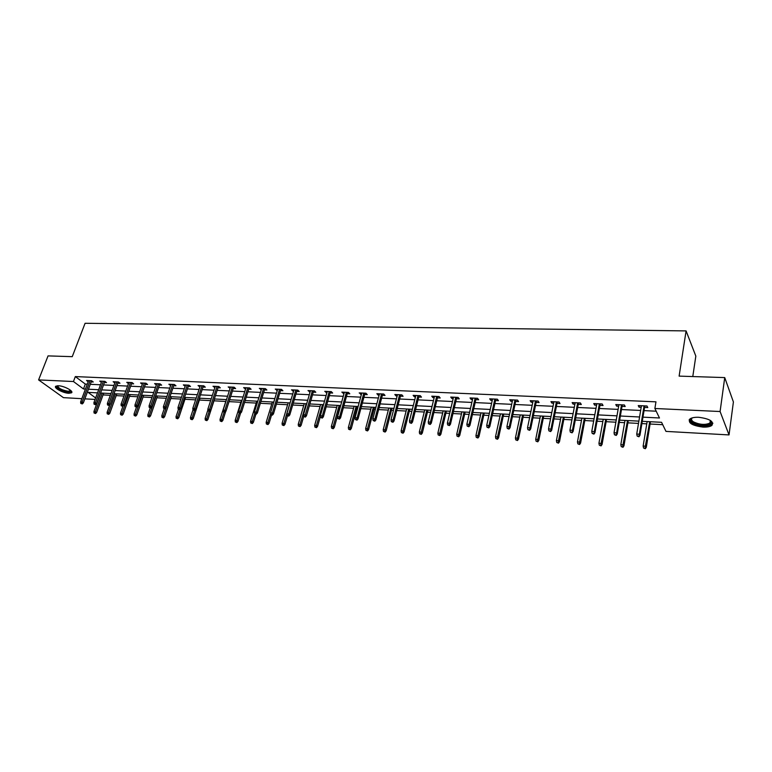 <?xml version="1.0" encoding="UTF-8"?>
<svg xmlns="http://www.w3.org/2000/svg" width="772" height="772" viewBox="0 0 772 772"><rect width="100%" height="100%" fill="white"/><g stroke="black" fill="none" stroke-linecap="round" stroke-linejoin="round"><path stroke-width="1.16" d="M58.421 385.759C64.201 385.884 74.093 391.269 71.487 392.823L68.824 393.286C63.092 393.141 53.239 387.814 55.806 386.212L58.421 385.759M698.785 417.295C709.757 418.781 714.129 421.493 711.89 425.42C710.047 426.704 707.046 427.254 702.896 427.08C692.03 425.604 687.707 422.892 689.907 418.964C691.712 417.7 694.675 417.141 698.785 417.295M692.783 376.562L695.833 356.114L686.086 330.908L85.084 323.285L72.25 356.664L48.057 355.892L38.6 379.911L73.446 381.522L83.492 388.963L85.431 389.059M686.086 330.908L679.119 376.118L724.734 377.585L733.4 401.961L729.038 434.925L665.975 431.394L661.575 422.313L642.275 421.309M103.062 394.917L110.338 395.312M116.205 395.621L124.002 396.036M129.542 396.325L137.879 396.769M143.09 397.049L151.978 397.522M156.832 397.783L166.289 398.284M170.795 398.526L180.841 399.056M184.971 399.278L195.615 399.848M199.369 400.041L210.631 400.649M213.998 400.822L225.791 401.45M229.043 401.623L240.874 402.251M244.57 402.453L256.198 403.071M260.357 403.293L271.773 403.901M276.405 404.142L287.609 404.74M292.723 405.01L303.695 405.599M309.321 405.898L320.062 406.468M326.199 406.796L336.688 407.355M343.366 407.703L353.605 408.253M356.76 408.417L357.6 408.465M360.842 408.639L370.811 409.17M373.976 409.334L375.366 409.411M378.618 409.585L388.316 410.096M391.491 410.27L393.45 410.366M396.721 410.54L406.12 411.042M409.305 411.215L411.852 411.351M415.133 411.524L424.243 412.007M427.437 412.18L430.593 412.344M433.883 412.518L442.684 412.991M445.888 413.165L449.68 413.358M452.981 413.541L461.453 413.985M464.667 414.159L469.115 414.4M472.425 414.574L480.56 415.008M483.783 415.182L488.908 415.452M492.237 415.625L500.015 416.04M503.248 416.214L509.076 416.523M512.415 416.697L519.826 417.092M523.069 417.266L529.621 417.613M532.969 417.797L540.004 418.163M543.256 418.337L550.571 418.733M553.92 418.906L560.559 419.264M563.83 419.437L571.917 419.862M575.285 420.045L581.499 420.373M584.78 420.547L593.678 421.02M597.055 421.203L602.845 421.512M606.126 421.686L615.873 422.207M619.26 422.38L624.596 422.67M627.887 422.844L638.502 423.413M641.899 423.587L646.772 423.847M650.072 424.021L662.733 424.697M95.091 399.423L84.862 398.854M81.832 398.68L63.439 397.648L38.6 379.911M642.96 417.15L659.481 417.99L654.888 408.494L655.959 401.836L75.318 376.582L85.325 384.07L87.275 384.157M90.295 384.302L100.505 384.784M103.544 384.929L113.938 385.431M116.987 385.575L127.583 386.077M130.642 386.222L141.44 386.733M144.509 386.878L155.51 387.399M158.588 387.544L169.792 388.084M172.889 388.229L184.315 388.77M187.422 388.914L199.06 389.474M202.177 389.619L214.047 390.188M217.183 390.333L229.284 390.912M232.42 391.057L244.763 391.645M247.918 391.79L260.502 392.388M263.667 392.543L276.501 393.151M279.676 393.305L292.771 393.923M295.956 394.077L309.311 394.714M312.515 394.859L326.141 395.515M329.345 395.66L343.25 396.325M346.474 396.48L360.669 397.155M363.901 397.31L378.386 397.995M381.629 398.149L396.422 398.854M399.674 399.008L414.776 399.722M418.048 399.877L433.459 400.61M436.74 400.764L452.488 401.517M455.779 401.672L471.856 402.434M475.156 402.588L491.59 403.37M494.9 403.534L511.691 404.325M515.021 404.489L532.169 405.3M535.507 405.464L553.042 406.294M556.39 406.448L574.31 407.307M577.668 407.462L596.003 408.34M599.361 408.494L618.111 409.382M621.479 409.546L640.654 410.453M644.041 410.617L656.2 411.196M644.562 407.423L647.776 407.568L646.994 405.985L638.241 405.589L639.042 407.172L641.185 407.269M622.029 406.381L625.195 406.526L624.365 404.962L615.776 404.567L616.625 406.13L618.662 406.226M599.931 405.368L603.048 405.512L602.16 403.949L593.745 403.563L594.643 405.117L596.573 405.213M578.257 404.364L581.316 404.509L580.399 402.955L572.139 402.588L573.075 404.123L574.908 404.21M556.998 403.38L560.009 403.524L559.044 401.99L550.938 401.623L551.922 403.148L553.649 403.225M536.135 402.424L539.097 402.559L538.094 401.035L530.142 400.678L531.165 402.193L532.796 402.27M515.657 401.479L518.581 401.614L517.539 400.099L509.732 399.751L510.794 401.257L512.338 401.324M495.566 400.552L498.442 400.687L497.361 399.182L489.699 398.834L490.799 400.33L492.256 400.398M475.832 399.645L478.669 399.771L477.55 398.284L470.032 397.947L471.161 399.423L472.532 399.491M456.464 398.748L459.263 398.873L458.105 397.397L450.723 397.069L451.89 398.535L453.174 398.593M437.444 397.87L440.194 397.995L439.007 396.528L431.751 396.2L432.957 397.667L434.163 397.715M418.762 397.011L421.473 397.136L420.257 395.679L413.126 395.361L414.361 396.808L415.49 396.856M400.407 396.161L403.08 396.287L401.836 394.839L394.83 394.521L396.094 395.959L397.155 396.007M382.372 395.332L385.016 395.447L383.732 394.019L376.852 393.71L378.145 395.139L379.129 395.177M364.654 394.511L367.26 394.637L365.947 393.209L359.192 392.909L361.421 394.367M347.246 393.71L349.803 393.826L348.471 392.417L341.832 392.118L344.022 393.556M330.127 392.919L332.655 393.035L331.294 391.636L324.761 391.336L326.913 392.774M313.297 392.147L315.796 392.263L314.407 390.873L307.989 390.574L310.103 391.993M296.757 391.385L299.218 391.491L297.809 390.111L291.498 389.831L293.563 391.23M280.487 390.632L282.909 390.738L281.481 389.368L275.276 389.088L277.312 390.487M264.478 389.889L266.88 390.005L265.423 388.644L259.315 388.364L261.322 389.744M248.738 389.165L251.103 389.271L249.636 387.92L243.624 387.65L245.593 389.02M233.26 388.451L235.595 388.557L234.099 387.216L228.184 386.946L230.114 388.306M218.022 387.747L220.329 387.853L218.814 386.521L212.995 386.261L214.896 387.602M203.026 387.062L205.304 387.158L203.769 385.836L198.047 385.575L199.909 386.917M188.271 386.376L190.52 386.483L188.976 385.17L183.34 384.91L185.174 386.232M173.748 385.71L175.968 385.807L174.404 384.504L168.865 384.253L170.66 385.566M159.457 385.045L161.647 385.151L160.065 383.858L154.612 383.607L156.378 384.91M145.377 384.398L147.548 384.495L145.947 383.211L140.572 382.97L142.309 384.253M131.52 383.761L133.662 383.858L132.051 382.584L126.753 382.343L128.47 383.616M117.875 383.124L119.988 383.23L118.357 381.957L113.146 381.725L114.835 382.989M104.432 382.507L106.517 382.603L104.876 381.349L99.752 381.107L101.402 382.372M91.192 381.899L93.258 381.995L91.598 380.741L86.551 380.509L88.182 381.744M724.734 377.585L720.093 411.524L729.038 434.925M75.318 376.582L73.446 381.522M654.888 408.494L720.093 411.524M88.462 389.213L98.681 389.735M101.711 389.879L112.123 390.41M115.173 390.564L125.778 391.095M128.837 391.25L139.645 391.79M142.714 391.954L153.725 392.504M156.812 392.658L168.026 393.228M171.123 393.382L182.559 393.961M185.666 394.116L197.323 394.704M200.45 394.859L212.329 395.457M215.465 395.611L227.576 396.229M230.722 396.383L243.074 397.011M246.229 397.165L258.832 397.802M261.998 397.956L274.851 398.603M278.026 398.767L291.131 399.423M294.325 399.587L307.7 400.263M310.904 400.427L324.549 401.112M327.762 401.276L341.687 401.971M344.91 402.135L359.125 402.849M362.358 403.013L376.861 403.746M380.113 403.91L394.926 404.653M398.188 404.817L413.3 405.58M416.581 405.744L432.021 406.526M435.302 406.69L451.07 407.481M454.37 407.655L470.476 408.465M473.786 408.629L490.239 409.459M493.559 409.623L510.369 410.472M513.708 410.646L530.885 411.505M534.234 411.679L551.797 412.557M555.145 412.73L573.104 413.638M576.462 413.802L594.826 414.728M598.203 414.902L616.982 415.847M620.36 416.012L639.573 416.986M97.523 392.871L88.104 392.379L95.641 397.956M638.878 421.136L619.646 420.132M616.259 419.949L597.46 418.974M594.083 418.791L575.7 417.835M572.332 417.662L554.354 416.716M551.005 416.542L533.413 415.625M530.074 415.452L512.869 414.554M509.539 414.381L492.7 413.502M489.38 413.329L472.908 412.47M469.598 412.296L453.473 411.457M450.173 411.283L434.385 410.453M431.104 410.289L415.645 409.478M412.373 409.305L397.233 408.513M393.971 408.349L379.148 407.577M375.896 407.404L361.383 406.641M358.14 406.477L343.916 405.734M340.684 405.561L326.749 404.837M323.536 404.673L309.881 403.959M306.677 403.785L293.292 403.09M290.098 402.926L276.974 402.241M273.799 402.077L260.936 401.401M257.771 401.237L245.158 400.581M242.003 400.417L229.641 399.771M226.495 399.606L214.365 398.97M211.238 398.806L199.34 398.188M196.223 398.024L184.556 397.416M181.449 397.252L170.004 396.654M166.906 396.49L155.683 395.911M152.595 395.747L141.575 395.167M138.506 395.013L127.689 394.444M124.63 394.289L114.024 393.73M110.975 393.575L100.553 393.025M85.325 384.07L83.492 388.963M639.293 405.638L639.042 407.172M616.886 404.615L616.625 406.13M594.913 403.621L594.643 405.117M573.364 402.637L573.075 404.123M552.212 401.681L551.922 403.148M531.464 400.736L531.165 402.193M511.103 399.809L510.794 401.257M491.108 398.902L490.799 400.33M471.489 398.005L471.161 399.423M452.218 397.136L451.89 398.535M433.295 396.277L432.957 397.667M414.709 395.428L414.361 396.808M396.451 394.598L396.094 395.959M378.502 393.778L378.145 395.139M360.871 392.977L360.514 394.318M343.55 392.195L343.173 393.517M326.508 391.423L326.131 392.736M309.765 390.661L309.389 391.964M293.292 389.908L292.916 391.201M277.1 389.175L276.714 390.458M261.177 388.451L260.782 389.725M245.506 387.737L245.11 389.001M230.095 387.033L229.689 388.287M214.925 386.347L214.519 387.583M199.996 385.672L199.591 386.897M185.309 384.996L184.894 386.222M170.853 384.34L170.438 385.556M156.62 383.694L156.195 384.9M142.598 383.057L142.183 384.253M128.799 382.43L128.374 383.616M115.211 381.812L114.787 382.989M94.888 404.219L94.03 404.171L95.554 404.711L94.888 404.219L95.448 402.733L93.904 402.646L101.393 382.372M638.627 436.17L637.161 436.083L638.955 436.778L639.38 434.211L636.726 434.067L641.445 405.734M644.07 405.85L639.38 434.211L639.959 435.312L644.823 405.889M638.955 436.778L639.959 435.312M636.726 434.067L637.161 436.083M643.568 448.04L645.324 448.715L643.568 448.04L643.144 446.052L645.749 446.216L646.309 447.277L650.449 421.734M645.016 448.136L649.725 421.695M643.144 446.052L647.139 421.56M646.309 447.277L645.324 448.715M710.327 420.383L711.446 422.332C711.948 426.096 698.728 426.405 693.082 422.815C690.129 420.914 689.878 419.264 692.32 417.864M692.378 417.845L692.33 417.874C690.892 419.148 691.365 420.528 693.758 422.023C699.963 424.774 705.347 425.121 709.941 423.046L710.771 421.57L710.279 420.354M689.116 419.843L691.915 423.056C699.596 426.462 706.284 426.887 711.967 424.33L712.884 423.191M70.937 390.651L68.428 392.012C63.236 391.887 54.455 386.955 57.369 385.759M57.726 385.749C58.276 388.248 61.789 390.101 68.283 391.288L70.686 390.41M55.816 386.203C57.803 389.3 62.223 391.394 69.084 392.485L71.806 391.964M615.882 434.829L614.444 434.752L616.23 435.437L616.625 432.899L614.029 432.745L618.922 404.711M621.499 404.827L616.625 432.899L617.243 433.989L622.3 404.866M616.23 435.437L617.243 433.989M614.029 432.745L614.444 434.752M593.581 433.526L592.172 433.439L593.948 434.125L594.315 431.606L591.767 431.461L596.843 403.708M599.371 403.824L594.315 431.606L594.971 432.687L600.211 403.862M593.948 434.125L594.971 432.687M591.767 431.461L592.172 433.439M621.228 446.612L622.985 447.287L621.228 446.612L620.823 444.653L623.38 444.807L623.969 445.859L628.273 420.576M622.657 446.708L627.52 420.537M620.823 444.653L624.982 420.402M623.969 445.859L622.985 447.287M599.333 445.222L601.07 445.888L599.333 445.222L598.937 443.273L601.436 443.427L602.063 444.469L606.531 419.447M600.722 445.309L605.731 419.399M598.937 443.273L603.241 419.273M602.063 444.469L601.07 445.888M571.714 432.233L570.325 432.156L572.091 432.831L572.438 430.342L569.939 430.197L575.188 402.723M577.668 402.839L572.438 430.342L573.123 431.413L578.537 402.878M572.091 432.831L573.123 431.413M569.939 430.197L570.325 432.156M550.262 430.979L548.902 430.892L550.668 431.567L550.976 429.097L548.535 428.952L553.949 401.758M556.38 401.865L550.976 429.097L551.7 430.168L557.288 401.913M550.668 431.567L551.7 430.168M548.535 428.952L548.902 430.892M529.225 429.743L527.894 429.666L529.64 430.332L529.93 427.881L527.527 427.736L533.105 400.813M535.488 400.919L529.93 427.881L530.682 428.942L536.434 400.957M529.64 430.332L530.682 428.942M527.527 427.736L527.894 429.666M577.842 443.852L579.569 444.508L577.842 443.852L577.456 441.922L579.917 442.076L580.573 443.109L585.195 418.327M579.203 443.939L584.356 418.289M577.456 441.922L581.914 418.154M580.573 443.109L579.569 444.508M556.757 442.501L558.484 443.157L556.757 442.501L556.39 440.6L558.803 440.744L559.488 441.777L564.255 417.237M558.098 442.588L563.377 417.189M556.39 440.6L560.983 417.063M559.488 441.777L558.484 443.157M536.067 441.188L537.785 441.835L536.067 441.188L535.71 439.297L538.084 439.442L538.798 440.465L543.7 416.166M537.38 441.266L542.793 416.118M535.71 439.297L540.439 415.992M538.798 440.465L537.785 441.835M515.764 439.886L517.472 440.532L515.764 439.886L515.416 438.013L517.742 438.168L518.485 439.171L523.522 415.114M517.057 439.972L522.586 415.066M515.416 438.013L520.28 414.94M518.485 439.171L517.472 440.532M495.827 438.621L497.525 439.258L495.827 438.621L495.499 436.769L497.776 436.904L498.548 437.917L503.711 414.072M497.091 438.699L502.746 414.024M495.499 436.769L500.478 413.908M498.548 437.917L497.525 439.258M476.256 437.367L477.945 438.004L476.256 437.367L475.938 435.533L478.177 435.678L478.968 436.672L484.256 413.059M477.501 437.444L483.262 413.01M475.938 435.533L481.033 412.895M478.968 436.672L477.945 438.004M457.034 436.141L458.713 436.769L457.034 436.141L456.725 434.327L458.925 434.462L459.745 435.456L465.149 412.065M458.259 436.219L464.126 412.007M456.725 434.327L461.936 411.891M459.745 435.456L458.713 436.769M438.158 434.935L439.828 435.562L438.158 434.935L437.859 433.14L440.021 433.275L440.87 434.26L446.38 411.08M439.355 435.012L445.328 411.032M437.859 433.14L443.176 410.916M440.87 434.26L439.828 435.562M419.611 433.758L421.271 434.375L419.611 433.758L419.331 431.973L421.444 432.108L422.313 433.082L427.939 410.125M420.788 433.835L426.858 410.067M419.331 431.973L424.745 409.951M422.313 433.082L421.271 434.375M401.392 432.59L403.052 433.208L401.392 432.59L401.122 430.824L403.206 430.959L404.094 431.924L409.826 409.179M402.55 432.667L408.716 409.121M401.122 430.824L406.641 409.006M404.094 431.924L403.052 433.208M383.491 431.452L385.132 432.059L383.491 431.452L383.221 429.695L385.276 429.83L386.183 430.795L392.012 408.243M384.63 431.529L390.883 408.185M383.221 429.695L388.837 408.079M386.183 430.795L385.132 432.059M365.899 430.332L367.53 430.93L365.899 430.332L365.638 428.595L367.655 428.721L368.582 429.676L374.507 407.327M367.018 430.4L373.349 407.269M365.638 428.595L371.351 407.162M368.582 429.676L367.53 430.93M348.606 429.232L350.227 429.821L348.606 429.232L348.355 427.505L350.334 427.63L351.289 428.576L357.301 406.429M349.706 429.3L356.114 406.371M348.355 427.505L354.145 406.265M351.289 428.576L350.227 429.821M331.603 428.142L333.224 428.74L331.603 428.142L331.362 426.433L333.311 426.559L334.276 427.505L340.384 405.551M332.684 428.209L339.178 405.483M331.362 426.433L337.239 405.387M334.276 427.505L333.224 428.74M314.889 427.08L316.501 427.669L314.889 427.08L314.658 425.382L316.568 425.507L317.553 426.443L320.448 416.253M315.951 427.148L322.513 404.615M314.658 425.382L320.612 404.518M317.553 426.443L316.501 427.669M298.446 426.028L300.047 426.617L298.446 426.028L298.233 424.349L300.115 424.465L301.109 425.401L303.705 416.475L305.355 417.092L303.705 416.494L303.483 414.776L310.479 390.69M299.497 426.096L306.137 403.766M298.233 424.349L304.264 403.659M301.109 425.401L300.047 426.617M282.282 424.996L283.874 425.575L282.282 424.996L282.07 423.336L283.922 423.452L284.945 424.378L287.464 415.867M283.314 425.063L290.021 402.916M282.07 423.336L288.178 402.82M284.945 424.378L283.874 425.575M266.379 423.982L267.971 424.561L266.379 423.982L266.176 422.332L268 422.448L269.032 423.365L271.532 415.095M267.392 424.05L270.634 413.744M266.176 422.332L272.352 402M269.032 423.365L267.971 424.561M250.736 422.988L252.319 423.558L250.736 422.988L250.543 421.348L252.338 421.464L253.38 422.371L255.908 414.178M251.73 423.046L254.741 413.676M250.543 421.348L256.786 401.189M253.38 422.371L252.319 423.558M508.584 428.528L507.272 428.45L509.009 429.107L508.584 428.528L509.279 426.684L506.924 426.549L512.647 399.877M514.992 399.983L509.279 426.684L510.06 427.736L515.966 400.031M509.009 429.107L510.06 427.736M506.924 426.549L507.272 428.45M488.319 427.341L487.035 427.263L488.772 427.92L488.319 427.341L489.014 425.507L486.707 425.382L492.565 398.97M494.871 399.076L489.014 425.507L489.824 426.559L495.875 399.114M488.772 427.92L489.824 426.559M486.707 425.382L487.035 427.263M468.44 426.173L467.176 426.096L468.903 426.742L468.44 426.173L469.125 424.359L466.857 424.233L472.86 398.072M475.118 398.178L469.125 424.359L469.955 425.391L476.16 398.217M468.903 426.742L469.955 425.391M466.857 424.233L467.176 426.096M448.918 425.025L447.683 424.947L449.4 425.594L448.918 425.025L449.603 423.23L447.374 423.104L453.511 397.194M455.721 397.29L449.603 423.23L450.452 424.262L456.792 397.339M449.4 425.594L450.452 424.262M447.374 423.104L447.683 424.947M429.763 423.896L428.537 423.828L430.245 424.465L429.763 423.896L430.438 422.12L428.248 421.995L434.501 396.325M436.682 396.432L430.438 422.12L431.307 423.143L437.782 396.48M430.245 424.465L431.307 423.143M428.248 421.995L428.537 423.828M410.936 422.795L409.749 422.718L411.437 423.355L410.936 422.795L411.611 421.029L409.459 420.904L415.838 395.476M417.97 395.573L411.611 421.029L412.509 422.043L419.109 395.631M411.437 423.355L412.509 422.043M409.459 420.904L409.749 422.718M392.456 421.705L391.288 421.637L392.967 422.265L392.456 421.705L393.122 419.958L391.008 419.843L397.503 394.646M399.606 394.743L393.122 419.958L394.038 420.962L400.755 394.791M392.967 422.265L394.038 420.962M391.008 419.843L391.288 421.637M374.304 420.634L373.146 420.566L374.825 421.194L374.304 420.634L374.96 418.906L372.886 418.791L379.486 393.826M381.551 393.923L374.96 418.906L375.906 419.91L382.729 393.971M374.825 421.194L375.906 419.91M372.886 418.791L373.146 420.566M356.461 419.592L355.332 419.524L357.002 420.142L356.461 419.592L357.118 417.874L355.081 417.758L361.788 393.025M363.815 393.112L357.118 417.874L358.083 418.868L365.021 393.17M357.002 420.142L358.083 418.868M355.081 417.758L355.332 419.524M338.937 418.559L337.827 418.492L339.487 419.109L338.937 418.559L339.583 416.861L337.576 416.745L344.389 392.234M346.387 392.321L339.583 416.861L340.568 417.845L347.612 392.379M339.487 419.109L340.568 417.845M337.576 416.745L337.827 418.492M321.712 417.546L320.621 417.488L322.271 418.086L321.712 417.546L322.349 415.867L320.38 415.751L327.289 391.452M329.248 391.539L322.349 415.867L323.352 416.841L330.503 391.597M322.271 418.086L323.352 416.841M320.38 415.751L320.621 417.488M303.483 414.776L305.413 414.882L306.436 415.857L313.673 390.835M304.786 416.552L312.409 390.777M305.355 417.092L306.436 415.857M288.139 415.577L287.078 415.51L288.718 416.108L288.139 415.577L288.767 413.917L286.866 413.811L293.949 389.937M295.84 390.024L288.767 413.917L289.799 414.882L297.133 390.082M288.718 416.108L289.799 414.882M286.866 413.811L287.078 415.51M271.773 414.612L270.74 414.554L272.362 415.143L271.773 414.612L272.4 412.972L270.528 412.866L277.698 389.204M279.56 389.281L272.4 412.972L273.452 413.927L280.873 389.349M272.362 415.143L273.452 413.927M270.528 412.866L270.74 414.554M255.686 413.667L254.663 413.609L256.275 414.197L255.686 413.667L256.304 412.045L254.461 411.939L261.708 388.47M263.542 388.557L256.304 412.045L257.365 412.991L264.873 388.615M256.275 414.197L257.365 412.991M254.461 411.939L254.663 413.609M239.86 412.74L238.857 412.682L240.459 413.261L239.86 412.74L240.468 411.129L238.664 411.022L245.988 387.756M247.793 387.843L240.468 411.129L241.549 412.074L249.134 387.901M240.459 413.261L241.549 412.074M238.664 411.022L238.857 412.682M224.295 411.823L223.301 411.765L224.903 412.344L224.295 411.823L224.893 410.221L223.118 410.125L230.519 387.052M232.295 387.139L224.893 410.221L225.993 411.158L233.655 387.197M224.903 412.344L225.993 411.158M223.118 410.125L223.301 411.765M208.98 410.926L208.006 410.868L209.598 411.437L208.98 410.926L209.579 409.334L207.832 409.237L215.301 386.367M217.038 386.444L209.579 409.334L210.688 410.27L218.428 386.502M209.598 411.437L210.688 410.27M207.832 409.237L208.006 410.868M193.917 410.038L192.952 409.98L194.544 410.55L193.917 410.038L194.505 408.465L192.788 408.369L200.324 385.682M202.042 385.759L194.505 408.465L195.634 409.392L203.441 385.826M194.544 410.55L195.634 409.392M192.788 408.369L192.952 409.98L190.462 417.565L192.141 417.671L194.505 410.55M179.085 409.17L178.149 409.112L179.722 409.681L179.085 409.17L179.673 407.606L177.985 407.51L185.579 385.016M187.268 385.093L179.673 407.606L180.812 408.523L188.686 385.151M179.722 409.681L180.812 408.523M177.985 407.51L178.149 409.112M235.344 422.004L236.917 422.573L235.344 422.004L235.161 420.383L236.927 420.489L237.988 421.396L240.584 413.136M236.328 422.072L239.262 413.039M235.161 420.383L241.462 400.388M237.988 421.396L236.917 422.573M220.203 421.039L221.767 421.599L220.203 421.039L220.02 419.428L221.757 419.534L222.838 420.441L225.694 411.486M221.168 421.097L224.073 412.296M220.02 419.428L226.389 399.597M222.838 420.441L221.767 421.599M205.294 420.084L206.857 420.643L205.294 420.084L205.12 418.492L207.919 419.495L214.597 398.979M206.249 420.151L209.173 411.418M205.12 418.492L207.909 409.971M207.919 419.495L206.857 420.643M191.562 419.215L190.626 419.148L192.17 419.707L191.562 419.215L192.141 417.671L193.241 418.569L199.977 398.217M190.626 419.148L190.462 417.565M193.241 418.569L192.17 419.707M164.494 408.311L163.567 408.253L165.14 408.822L164.494 408.311L165.083 406.757L163.413 406.661L171.075 384.35M172.735 384.427L165.083 406.757L166.231 407.674L174.163 384.495M165.14 408.822L166.231 407.674M163.413 406.661L163.567 408.253M176.19 418.231L177.724 418.781L176.19 418.231L176.026 416.658L178.795 417.652L185.579 397.464M177.106 418.289L180.262 409.112M176.026 416.658L178.486 409.382M178.795 417.652L177.724 418.781M150.135 407.471L149.228 407.413L150.781 407.973L150.135 407.471L150.714 405.927L149.073 405.831L156.793 383.703M158.434 383.78L150.714 405.927L151.881 406.834L159.872 383.848M150.781 407.973L151.881 406.834M149.073 405.831L149.228 407.413M161.966 417.324L163.5 417.874L161.966 417.324L161.811 415.77L164.571 416.745L171.413 396.731M162.873 417.382L170.023 396.654M161.811 415.77L164.214 408.764M164.571 416.745L163.5 417.874M136.007 406.641L135.1 406.583L136.654 407.133L136.007 406.641L136.576 405.107L134.955 405.02L142.733 383.066M144.345 383.144L136.576 405.107L137.754 406.014L145.802 383.202M136.654 407.133L137.754 406.014M134.955 405.02L135.1 406.583M147.973 416.436L149.488 416.976L147.973 416.436L147.819 414.882L150.559 415.857L157.459 395.997M148.861 416.484L156.05 395.93M147.819 414.882L150.241 407.944M150.559 415.857L149.488 416.976M122.082 405.821L121.204 405.773L122.748 406.313L122.082 405.821L122.651 404.306L121.059 404.21L128.895 382.439M130.478 382.507L122.651 404.306L123.838 405.203L131.944 382.574M122.748 406.313L123.838 405.203M121.059 404.21L121.204 405.773M134.183 415.548L135.698 416.089L134.183 415.548L134.048 414.014L136.769 414.989L143.708 395.283M135.061 415.606L142.289 395.206M134.048 414.014L136.48 407.124M136.769 414.989L135.698 416.089M108.379 405.01L107.511 404.962L109.045 405.512L108.379 405.01L108.948 403.515L107.376 403.418L115.26 381.812M116.823 381.889L108.948 403.515L110.145 404.403L118.299 381.957M109.045 405.512L110.145 404.403M107.376 403.418L107.511 404.962M120.606 414.689L122.111 415.22L120.606 414.689L120.471 413.165L123.182 414.12L130.169 394.579M121.474 414.738L128.741 394.502M120.471 413.165L123.028 406.024M123.182 414.12L122.111 415.22M103.371 381.272L95.448 402.733L96.654 403.611L104.867 381.349M95.554 404.711L96.654 403.611M93.904 402.646L94.03 404.171M107.231 413.831L108.736 414.361L107.231 413.831L107.105 412.325L109.807 413.281L116.833 393.884M108.08 413.888L115.395 393.807M107.105 412.325L109.894 404.653M109.807 413.281L108.736 414.361M81.6 403.438L80.751 403.389L82.276 403.93L81.6 403.438L82.16 401.961L80.635 401.874L88.606 380.606M90.121 380.673L82.16 401.961L83.366 402.839L91.617 380.76M82.276 403.93L83.366 402.839M80.635 401.874L80.751 403.389M94.059 412.991L95.554 413.522L94.059 412.991L93.933 411.495L96.625 412.441L103.699 393.189M94.898 413.049L102.242 393.122M93.933 411.495L100.736 393.035M96.625 412.441L95.554 413.522M710.308 420.393L709.941 423.046M710.771 421.57L711.446 422.332M70.686 390.42L71.024 391.066M70.619 390.362L70.406 390.922"/></g></svg>
